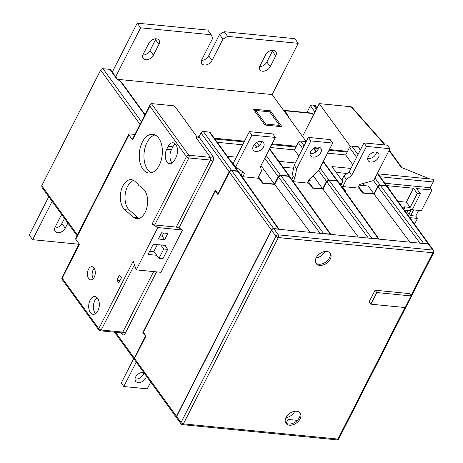<?xml version="1.0" encoding="UTF-8"?>
<svg xmlns="http://www.w3.org/2000/svg" width="463" height="463" viewBox="0 0 463 463"><rect width="100%" height="100%" fill="white"/><g stroke="black" fill="none" stroke-linecap="round" stroke-linejoin="round"><path stroke-width="0.69" d="M300.082 418.917A8.751 5.892 144.1 0 0 300.128 413.083A8.751 5.892 144.1 0 0 293.102 411.665A8.751 5.892 144.1 0 0 286.007 417.528A8.751 5.892 144.1 0 0 285.96 423.361A8.751 5.892 144.1 0 0 292.992 424.779A8.751 5.892 144.1 0 0 300.082 418.917M285.59 422.736A8.751 5.892 144.1 0 0 292.628 423.448A8.751 5.892 144.1 0 0 299.237 417.748A8.751 5.892 144.1 0 0 299.654 412.539M330.269 259.112A8.751 5.892 144.1 0 0 330.316 253.284A8.751 5.892 144.1 0 0 323.284 251.866A8.751 5.892 144.1 0 0 316.194 257.729A8.751 5.892 144.1 0 0 316.142 263.557A8.751 5.892 144.1 0 0 323.174 264.975A8.751 5.892 144.1 0 0 330.269 259.112M315.778 262.938A8.751 5.892 144.1 0 0 322.815 263.65A8.751 5.892 144.1 0 0 329.425 257.949A8.751 5.892 144.1 0 0 329.841 252.74M375.076 290.22L369.156 301.841L370.84 304.174L405.247 307.559L411.173 295.932L409.483 293.606L375.076 290.22L376.766 292.547L370.84 304.174M271.549 230.186L176.617 416.497L181.01 422.551L275.942 236.246L271.549 230.186A1.945 1.308 -35.9 0 1 273.905 228.791L278.292 234.845L432.801 250.055L428.408 244.001L273.905 228.791M428.408 244.001A1.945 1.308 -35.9 0 1 429.195 244.406L433.588 250.466A1.945 1.308 144.1 0 0 432.801 250.055A1.945 1.146 -84.4 0 1 432.859 252.769L278.35 237.565L183.417 423.871L337.926 439.08L404.957 307.53M180.998 423.848A1.945 1.945 0 0 0 182.381 424.64A1.945 1.146 -84.4 0 0 183.417 423.871A1.945 0.868 27 0 1 181.01 422.551A1.945 1.308 144.1 0 0 180.998 423.848L176.611 417.794A1.945 1.308 -35.9 0 1 176.617 416.497M411.173 295.932L376.766 292.547M378.456 157.559A6.32 4.254 144.1 0 0 378.491 153.346A6.32 4.254 144.1 0 0 373.41 152.321A6.32 4.254 144.1 0 0 368.288 156.558A6.32 4.254 144.1 0 0 368.253 160.765A6.32 4.254 144.1 0 0 373.334 161.79A6.32 4.254 144.1 0 0 378.456 157.559M367.697 158.508A6.32 4.254 144.1 0 0 375.921 154.063A6.32 4.254 144.1 0 0 376.517 152.113M253.359 145.949A6.32 4.254 -35.9 0 1 258.481 141.713A6.32 4.254 -35.9 0 1 263.563 142.737A6.32 4.254 -35.9 0 1 263.528 146.95A6.32 4.254 -35.9 0 1 258.406 151.187A6.32 4.254 -35.9 0 1 253.325 150.162A6.32 4.254 -35.9 0 1 253.359 145.949M261.589 141.504A6.32 4.254 -35.9 0 1 260.993 143.455A6.32 4.254 -35.9 0 1 252.769 147.9M310.638 151.569A6.32 4.254 -35.9 0 1 315.76 147.332A6.32 4.254 -35.9 0 1 320.836 148.357A6.32 4.254 -35.9 0 1 320.801 152.57A6.32 4.254 -35.9 0 1 315.685 156.807A6.32 4.254 -35.9 0 1 310.604 155.782A6.32 4.254 -35.9 0 1 310.638 151.569M310.042 153.519A6.32 4.254 144.1 0 0 318.272 149.074A6.32 4.254 144.1 0 0 318.862 147.124M143.802 372.553A6.32 4.254 144.1 0 0 135.63 377.004A6.32 4.254 144.1 0 0 135.595 381.217A6.32 4.254 144.1 0 0 140.677 382.241A6.32 4.254 144.1 0 0 145.799 378.005A6.32 4.254 144.1 0 0 146.383 376.106M135.04 378.96A6.32 4.254 144.1 0 0 143.264 374.515A6.32 4.254 144.1 0 0 143.854 372.617M159.255 165.291A19.446 11.459 -84.4 0 0 161.766 145.492A19.446 11.459 -84.4 0 0 152.721 134.293A19.446 11.459 -84.4 0 0 142.367 142.002A19.446 11.459 -84.4 0 0 139.861 161.807A19.446 11.459 -84.4 0 0 148.907 173A19.446 11.459 -84.4 0 0 159.255 165.291M155.024 134.936A19.446 11.459 -84.4 0 0 147.06 142.465A19.446 11.459 -84.4 0 0 151.297 172.821M122.851 185.964A15.875 9.353 -84.4 0 0 124.709 209.681L133.251 217.13A15.754 9.283 -84.4 0 0 136.707 218.704A15.754 9.283 -84.4 0 0 146.974 207.123A15.754 9.283 -84.4 0 0 143.362 189.026L140.15 186.114A4.653 2.737 95.6 0 1 140.029 186.109A4.653 2.737 95.6 0 1 138.107 184.268L134.895 181.357A15.875 9.353 -84.4 0 0 131.301 179.667A15.875 9.353 -84.4 0 0 122.851 185.964M133.593 180.408A15.875 9.353 -84.4 0 0 127.545 186.421A15.875 9.353 -84.4 0 0 129.397 210.138L137.939 217.593A15.754 9.283 -84.4 0 0 139.103 218.42M94.232 277.25A6.615 3.895 -84.4 0 0 95.083 270.514A6.615 3.895 -84.4 0 0 92.01 266.705A6.615 3.895 -84.4 0 0 88.491 269.327A6.615 3.895 -84.4 0 0 87.64 276.064A6.615 3.895 -84.4 0 0 90.713 279.872A6.615 3.895 -84.4 0 0 94.232 277.25M94.226 268.28A6.615 3.895 -84.4 0 0 93.185 269.79A6.615 3.895 -84.4 0 0 93.19 278.761M97.896 310.806A8.947 5.272 -84.4 0 0 99.053 301.697A8.947 5.272 -84.4 0 0 94.892 296.546A8.947 5.272 -84.4 0 0 90.129 300.093A8.947 5.272 -84.4 0 0 88.977 309.197A8.947 5.272 -84.4 0 0 93.138 314.348A8.947 5.272 -84.4 0 0 97.896 310.806M97.143 297.715A8.947 5.272 -84.4 0 0 94.822 300.551A8.947 5.272 -84.4 0 0 95.575 313.642M285.926 417.701A8.751 5.892 144.1 0 0 294.676 411.462A8.751 5.892 144.1 0 0 294.763 411.289M316.107 257.897A8.751 5.892 144.1 0 0 324.864 251.658A8.751 5.892 144.1 0 0 324.945 251.49M275.358 137.43L251.901 135.121L235.696 166.917L233.167 163.422L249.366 131.625L272.823 133.934L275.358 137.43L260.553 166.483L261.439 171.067L257.804 178.197M235.696 166.917L244.614 173.145L242.791 176.716M294.167 165.239L296.696 168.735L294.821 178.064L292.286 174.574L294.167 165.239L308.341 137.413L330.148 139.56L332.683 143.055L318.503 170.876L309.024 179.465L307.195 183.059M332.683 143.055L310.876 140.908L296.696 168.735M294.821 178.064L293.12 181.403M158.936 44.344L153.409 55.195A6.32 4.254 144.1 0 1 148.287 59.426A6.32 4.254 144.1 0 1 143.206 58.407A6.32 4.254 144.1 0 1 143.241 54.194L148.773 43.343A6.32 4.254 144.1 0 1 153.895 39.112A6.32 4.254 144.1 0 1 158.971 40.136A6.32 4.254 144.1 0 1 158.936 44.344L155.556 39.685L150.029 50.536A6.32 4.254 144.1 0 1 142.87 55.097M155.556 39.685A6.32 4.254 144.1 0 0 155.933 38.782M67.87 223.073L65.271 228.172L61.892 223.513A6.32 4.254 -35.9 0 1 54.732 228.074M61.892 223.513L64.49 218.414M272.753 50.282A6.32 4.254 -35.9 0 1 272.377 51.185L266.85 62.036A6.32 4.254 -35.9 0 1 259.685 66.597M140.023 124.385L100.65 70.092L41.734 185.721L42.058 187.474L77.037 235.719M100.65 70.092A1.945 1.308 -35.9 0 1 103.006 68.698L109.841 69.369A1.945 1.308 -35.9 0 1 110.622 69.774L117.625 79.433M112.289 72.072L137.216 23.15L207.823 30.101L211.203 34.76L212.749 38.169L201.891 59.478A6.32 4.254 144.1 0 0 201.856 63.691A6.32 4.254 144.1 0 0 206.932 64.716A6.32 4.254 144.1 0 0 212.054 60.479L208.68 55.82A6.32 4.254 144.1 0 1 201.515 60.381M219.537 34.511L224.242 31.715L227.622 36.374L222.911 39.164L219.537 34.511L208.68 55.82M224.242 31.715L294.85 38.666L298.23 43.325L272.128 94.55L117.556 79.335M78.947 244.25L32.636 239.689L29.256 235.03L48.771 196.734M144.826 114.957L120.704 81.691L116.583 78.669L109.841 69.369M115.669 76.731L140.596 27.809L137.216 23.15M32.636 239.689L52.145 201.393M284.583 110.402L311.605 113.059A1.945 1.146 95.6 0 1 312.201 113.447L285.075 110.773L284.583 110.402L283.894 110.779M313.41 115.113L312.201 113.447M306.882 112.596L310.401 105.686L312.137 104.985L315.083 105.275L317.045 107.977M289.294 118.227L285.075 110.773M413.638 209.901L410.739 215.596L415.768 216.088L418.668 210.399M406.612 213.264L408.03 210.474M384.857 183.261L430.22 187.723L433.142 181.988A1.945 1.146 95.6 0 0 433.09 179.274L429.959 178.967L401.259 167.409L389.018 150.521M411.312 209.675L409.304 213.611L406.919 212.65M409.801 217.662L417.458 218.42L415.768 216.088M409.304 213.611L410.739 215.596M402.631 207.771L404.679 207.968L403.834 206.805L410.149 207.43L417.256 193.476L420.387 193.783L416.584 188.545L431.91 190.056L421.405 210.671L410.675 209.612M417.458 218.42L414.524 224.173M420.387 193.783L412.487 209.288L410.924 209.131L410.131 210.682L404.326 210.109M397.983 201.364L406.346 202.186L413.459 188.238L386.871 185.622L390.674 190.86M384.88 144.965L351.104 106.75L319.267 103.619L350.381 146.528M351.104 106.75L351.851 107.098L385.361 145.012M272.128 94.55L302.524 136.475L319.267 103.619M149.636 251.345L154.208 251.797M157.356 244.609L153.907 251.386L158.971 258.371L162.912 258.759L167.693 249.383L164.759 245.338M134.895 134.449L129.646 133.934A1.945 0.868 27 0 0 128.76 134.212A1.945 0.868 27 0 0 128.928 134.941L75.776 239.255L79.451 244.325L62.192 278.194L98.798 328.672L133.217 261.12L136.249 269.877L157.814 227.564L152.043 224.179L186.462 156.627L149.856 106.143L132.603 140.011L128.928 134.941M132.603 140.011A1.945 0.868 -153 0 1 132.43 139.282L150.209 104.395L149.856 106.143M75.776 239.255A1.945 0.868 -153 0 1 75.608 238.526L128.76 134.212M150.209 104.395L151.366 103.585L172.948 105.709A1.945 0.868 27 0 1 175.355 107.022L197.244 137.21M136.249 269.877L160.962 272.308L182.52 229.995L178.967 227.912L176.293 227.107L154.711 224.983L152.043 224.179M151.366 103.585L188.817 155.232L210.399 157.356L195.999 137.499A1.945 1.308 144.1 0 0 198.019 136.597L198.604 137.407A1.945 1.308 144.1 0 0 198.945 136.921L201 132.887A1.945 1.308 -35.9 0 1 203.35 131.492L231.552 170.39A1.945 1.308 144.1 0 0 229.202 171.785L217.986 193.794L215.37 190.183L142.87 332.475L145.486 336.086L134.27 358.096A1.945 1.308 144.1 0 0 134.264 359.386A1.945 1.308 144.1 0 0 134.409 359.548M65.271 228.172A6.32 4.254 -35.9 0 1 60.149 232.409A6.32 4.254 -35.9 0 1 55.074 231.384A6.32 4.254 -35.9 0 1 55.109 227.171L60.636 216.325A6.32 4.254 -35.9 0 1 61.782 214.676M270.23 66.695L275.757 55.844A6.32 4.254 -35.9 0 0 275.792 51.63A6.32 4.254 -35.9 0 0 270.71 50.606A6.32 4.254 -35.9 0 0 265.588 54.842L260.061 65.694A6.32 4.254 -35.9 0 0 260.027 69.901A6.32 4.254 -35.9 0 0 265.108 70.926A6.32 4.254 -35.9 0 0 270.23 66.695L266.85 62.036M140.596 27.809L211.203 34.76M227.622 36.374L298.23 43.325M222.911 39.164L212.054 60.479M281.944 126.717L270.421 110.819L253.371 109.146L264.9 125.039L281.944 126.717M302.524 136.475L306.222 141.574M309.371 179.152L310.222 180.327L308.665 180.176M308.063 181.346L313.063 187.851L312.907 188.163M313.179 175.697L322.682 188.8L313.063 187.851M270.218 147.512L294.48 149.902L298.884 155.979M278.813 161.338L295.325 162.964M240.708 174.713L239.776 173.394M227.402 156.28L236.356 157.16M258.539 176.75L263.019 182.926L262.862 183.238M260.987 165.632L274.333 184.042L263.019 182.926M217.269 142.303L242.653 144.803M359.282 185.154L368.241 186.039L373.896 193.841L363.108 192.776L362.951 193.088M358.582 186.537L363.108 192.776M342.805 181.6L331.902 166.564L350.942 168.439M327.532 153.155L345.693 154.943L352.812 164.764M344.281 190.247L344.802 190.976M340.195 184.506L340.895 184.575L339.935 183.25L341.862 183.441M345.051 191.323L345.844 191.404L342.296 186.514L359.033 188.157L362.581 193.054L374.15 194.188L377.941 186.751L380.297 185.356L386.316 185.947A1.945 1.308 -35.9 0 1 387.103 186.357L429.027 244.175A1.945 1.308 144.1 0 0 428.24 243.769L386.316 185.947M229.457 172.132A1.945 1.308 -35.9 0 1 231.807 170.737L273.731 228.56A1.945 1.308 144.1 0 0 271.382 229.955L229.457 172.132L218.004 194.61L215.388 190.999L216.001 191.057M231.807 170.737L237.826 171.333L238.619 171.75L279.125 229.307M245.5 181.525L242.213 176.663L258.944 178.307L262.492 183.198L274.692 184.401L278.483 176.959L280.833 175.564L289.045 176.374L289.832 176.785L330.848 234.4M293.328 181.693L308.989 183.232L312.537 188.123L322.937 189.147L326.728 181.71L329.077 180.315L337.29 181.12L338.077 181.537L379.093 239.145L378.393 238.862L337.29 181.12M374.995 178.041L380.042 185.003L386.061 185.599L377.304 173.515M380.042 185.003A1.945 1.308 144.1 0 0 377.686 186.398L373.467 180.582M373.896 193.841L377.686 186.398M337.816 181.293A1.945 1.308 144.1 0 0 337.747 181.172A1.945 1.308 144.1 0 0 336.96 180.767L323.162 161.732M320.043 167.855L328.828 179.962L336.96 180.767M328.828 179.962A1.945 1.308 144.1 0 0 326.473 181.357L318.654 170.581M322.682 188.8L326.473 181.357M289.942 176.941A1.945 1.308 144.1 0 0 289.769 176.449A1.945 1.308 144.1 0 0 288.987 176.044L269.425 149.069M266.167 155.47L280.474 175.205L288.987 176.044M280.474 175.205A1.945 1.308 144.1 0 0 278.124 176.6L264.778 158.196M274.333 184.042L278.124 176.6M238.468 171.582A1.945 1.308 144.1 0 0 238.358 171.391A1.945 1.308 144.1 0 0 237.577 170.98L209.374 132.082A1.945 1.308 -35.9 0 1 210.156 132.493L238.358 171.391M231.552 170.39L237.577 170.98M217.986 193.794L218.397 193.835M386.952 186.195A1.945 1.308 144.1 0 0 386.848 186.004A1.945 1.308 144.1 0 0 386.061 185.599M280.833 175.564L323.579 233.468L330.148 234.11L289.045 176.374M329.077 180.315L371.824 238.214L378.393 238.862M380.297 185.356L423.552 243.306L428.24 243.769M423.552 243.306L422.667 243.434M371.824 238.214L370.944 238.347M330.825 234.394L330.148 234.11M323.579 233.468L322.699 233.595M279.096 229.301L278.425 229.023L237.826 171.333M273.731 228.56L278.425 229.023M271.382 229.955L176.449 416.266A1.945 1.308 144.1 0 0 176.438 417.557A1.945 1.308 144.1 0 0 176.536 417.667M297.356 420.352L288.032 419.432L286.128 423.17M176.438 417.557L134.513 359.739A1.945 1.308 -35.9 0 1 134.525 358.443L176.449 416.266M215.388 190.999L143.362 332.359L145.978 335.97L134.525 358.443M374.15 194.188L409.975 242.184M322.937 189.147L358.339 237.102M310.094 232.357L274.692 184.401M203.35 131.492L209.374 132.082M294.48 149.902L298.27 142.465A1.945 1.308 -35.9 0 1 300.62 141.065L306.199 141.614M145.486 336.086L145.897 336.126M142.87 332.475L143.489 332.532M345.693 154.943L349.484 147.506A1.945 1.308 -35.9 0 1 351.839 146.105L357.858 146.702A1.945 1.308 -35.9 0 1 358.646 147.107L360.503 149.671M362.656 183.614L364.121 185.634M314.267 148.791L318.214 149.184M329.014 150.244L347.175 152.032M214.884 139.01L244.134 141.892M271.7 144.606L295.961 146.991M198.019 136.597L199.055 136.695M214.294 138.2L244.505 141.169M272.07 143.883L296.326 146.273M314.163 148.027L318.544 148.461M329.384 149.526L347.545 151.314M340.623 185.107L340.895 184.575M307.496 183.088L308.364 181.374M342.018 187.069L342.296 186.514M347.14 173.48L336.132 172.398M233.728 162.316L231.633 162.114M293.565 168.208L283.043 167.172M269.819 112L270.421 110.819M255.779 110.46L265.617 124.032L279.536 125.398L269.697 111.832L255.779 110.46L255.182 111.641M265.096 125.062L265.617 124.032M279.01 126.428L279.536 125.398M118.852 282.829L121.456 277.713L119.518 275.034L116.907 280.15L118.852 282.829M166.715 149.248A9.092 5.359 -84.4 0 0 165.54 158.508A9.092 5.359 -84.4 0 0 169.771 163.74A9.092 5.359 -84.4 0 0 174.609 160.14L176.067 157.27A9.092 5.359 -84.4 0 0 177.242 148.015A9.092 5.359 -84.4 0 0 173.012 142.778A9.092 5.359 -84.4 0 0 168.173 146.383L166.715 149.248L171.403 149.711A9.092 5.359 -84.4 0 0 172.207 163.051M182.52 229.995L157.814 227.564M164.637 239.626L167.797 233.427L161.541 232.814L158.381 239.012L164.637 239.626L162.102 236.136L163.688 233.022M165.389 246.206L165.783 245.436L153.27 244.204L148.062 254.436L156.737 255.292M175.269 143.929A9.092 5.359 -84.4 0 0 172.867 146.846L171.403 149.711M120.056 280.462L116.907 280.15M159.955 235.922L162.102 236.136M167.693 249.383L163.752 248.996L160.817 244.95M163.752 248.996L158.971 258.371M431.91 190.056L430.22 187.723M417.256 193.476L413.459 188.238M410.149 207.43L406.346 202.186M404.679 207.968L403.892 209.513M120.704 81.691L122.417 83.375L145.029 114.558M150.706 382.068L147.257 388.839L123.8 386.53L136.238 362.118M133.709 358.622L121.265 383.034L123.8 386.53M242.751 171.842L241.044 175.193M249.366 131.625L251.901 135.121M293.409 176.119L291.719 179.436M308.341 137.413L310.876 140.908M342.799 186.56L346.434 179.436L343.899 175.94L342.088 179.494L343.141 180.94L340.849 185.431M346.434 179.436L351.677 175.454L366.482 146.401L389.944 148.71L373.739 180.501L359.635 184.465L357.812 188.042M343.899 175.94L349.148 171.964L351.677 175.454M349.148 171.964L363.953 142.905L366.482 146.401M363.953 142.905L387.409 145.214L389.944 148.71M316.848 108.371L314.817 105.576L314.747 106.114M314.817 105.576L312.137 104.985M410.988 295.683L432.859 252.769A1.945 0.868 27 0 0 433.744 252.491A1.945 1.945 0 0 0 433.588 250.466M338.818 438.797A1.945 0.868 -153 0 1 337.926 439.08A1.945 1.146 -84.4 0 1 336.89 439.85A1.945 1.945 0 0 0 338.818 438.797L433.744 252.491M278.292 234.845A1.945 1.308 144.1 0 0 275.942 236.246A1.945 0.868 -153 0 0 278.35 237.565A1.945 1.146 -84.4 0 0 278.292 234.845M129.397 210.138L124.709 209.681M103.006 68.698L141.412 121.659M314.99 112.011L310.401 105.686M433.142 181.988L380.152 176.773M134.467 264.72L101.206 329.992L122.788 332.116L153.629 271.584M178.967 227.912L212.858 161.39A3.889 2.292 -84.4 0 0 212.749 155.962A1.945 1.308 -35.9 0 1 210.399 157.356A1.945 1.146 95.6 0 1 210.451 160.071L188.869 157.947L154.711 224.983M156.563 271.874L125.195 333.435A3.889 2.292 -84.4 0 1 121.931 334.205L120.912 332.804M115.553 332.278L134.27 358.096M229.202 171.785L201 132.887M198.945 136.921L212.749 155.962M420.057 243.179L377.941 186.751M368.351 238.086L326.728 181.71M320.107 233.34L278.483 176.959M315.963 151.806L313.509 148.426M300.62 141.065L304.064 145.81M256.751 142.482L259.153 145.799M351.839 146.105L357.992 154.596M360.301 150.07L357.858 146.702M256.878 147.298L254.615 144.178M302.675 148.536L298.27 142.465M356.603 157.322L349.484 147.506M153.409 55.195L150.029 50.536M275.757 55.844L272.377 51.185M176.293 227.107L210.451 160.071A1.945 0.868 27 0 1 212.858 161.39M41.734 185.721L77.431 234.949M137.939 217.593L133.251 217.13M172.867 146.846L168.173 146.383M378.04 173.856L429.959 178.967M313.601 105.454L316.379 109.285M186.462 156.627A1.945 0.868 27 0 0 188.869 157.947A1.945 1.146 95.6 0 0 188.817 155.232A1.945 1.308 144.1 0 0 186.462 156.627M62.025 277.464A1.945 1.945 0 0 0 62.181 279.484A1.945 1.308 144.1 0 1 62.192 278.194A1.945 0.868 -153 0 1 62.025 277.464L79.132 243.885M98.787 329.969A1.945 1.945 0 0 0 100.17 330.767A1.945 1.146 95.6 0 0 101.206 329.992A1.945 0.868 -153 0 1 98.798 328.672A1.945 1.308 144.1 0 0 98.787 329.969L62.181 279.484M121.972 332.955A1.945 1.308 -35.9 0 1 121.931 334.205M125.195 333.435A1.945 0.868 -153 0 0 122.788 332.116A1.945 1.146 95.6 0 1 121.752 332.891L121.937 332.914M182.381 424.64L336.89 439.85M100.17 330.767L121.752 332.891M401.953 167.687L389.221 150.128M337.747 181.172L323.365 161.338M316.27 151.557L313.845 148.212M289.769 176.449L269.628 148.675M114.529 332.179L134.264 359.386M377.501 173.121L386.848 186.004"/></g></svg>

